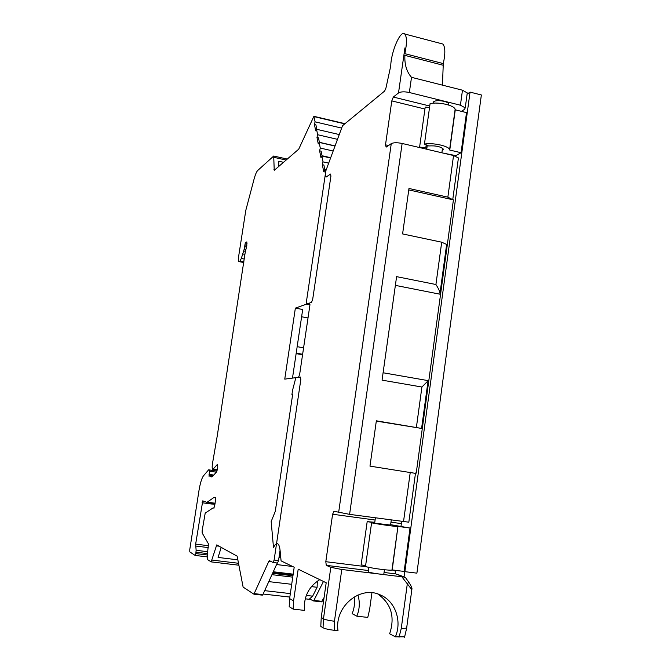 <?xml version="1.0" encoding="UTF-8"?>
<svg xmlns="http://www.w3.org/2000/svg" width="671" height="671" viewBox="0 0 671 671"><rect width="100%" height="100%" fill="white"/><g stroke="black" fill="none" stroke-linecap="round" stroke-linejoin="round"><path stroke-width="1.01" d="M213.177 507.872L214.141 507.997L213.101 507.897L205.209 513.097L202.147 530.719L202.156 532.95L208.48 543.921L207.658 551.688C207.062 556.133 207.154 558.851 207.926 559.84L211.164 561.879L216.733 544.911L237.131 556.158L243.12 587.091L253.915 594.179L268.861 561.25L269.457 560.688L273.105 562.508L274.12 560.05L300.809 379.652L300.465 377.052L284.756 379.123L295.366 308.123L311.52 302.353L312.678 299.417L330.92 176.096L330.509 174.066L326.131 177.043L324.647 170.124L323.707 171.659L322.34 164.68L323.011 161.87L321.845 156.016L320.939 157.551L319.614 150.824L320.268 148.056L319.153 142.403L318.264 143.946L316.98 137.446L317.626 134.72L316.544 129.268L315.68 130.811L314.447 124.538L315.076 121.845L313.894 116.318L298.729 149.172L274.229 170.342L273.709 156.033L257.689 170.509C256.59 171.633 255.45 174.25 254.267 178.369L245.796 210.384L238.708 255.978C238.247 259.241 238.297 261.103 238.868 261.581L239.983 261.011L241.325 258.452L244.118 249.453L245.318 242.843L246.853 241.879L246.785 245.569L245.024 253.512L217.295 435.638L212.556 463.116C212.011 466.756 212.07 468.836 212.732 469.356L217.278 470.002M324.076 597.551L321.484 601.828M214.98 504.189L211.189 503.971L215.005 503.996M207.658 551.713L196.133 550.295L195.655 544.122L202.759 500.843L206.702 502.327L215.089 503.46M213.21 507.88L213.957 508.165M215.123 503.233L207.205 502.168L214.2 497.303L215.29 497.295L215.45 501.136L213.94 508.165M207.205 502.168L206.702 502.327M196.133 550.295L195.823 553.592L207.305 554.992M208.631 469.834L216.985 471.034L208.631 469.834L203.388 475.924C201.627 478.507 200.134 483.523 198.91 490.954L189.759 549.658L189.801 551.906L195.127 555.42L195.823 553.592M208.681 469.843L209.537 470.044L209.058 476.326L210.04 475.152L210.61 476.729L211.944 476.913M217.337 469.767L213.084 469.155L217.396 464.416C218.05 466.437 217.74 468.97 216.481 472.023L212.43 476.527L210.61 476.729M247.096 243.204L245.318 242.843M278.826 166.374L278.742 161.241L283.531 162.307M330.367 157.945L321.845 156.016M323.011 161.87L328.454 163.095M334.779 146.001L319.153 142.403M320.268 148.056L332.95 150.958M339.031 134.51L316.544 129.268M317.626 134.72L337.27 139.283M315.076 121.845L341.422 128.044M325.921 170.409L324.647 170.124M322.114 156.075L321.132 151.168L319.614 150.824M330.476 157.651L322.046 155.739M324.907 170.182L323.883 165.024L322.34 164.68M326.022 169.931L324.806 169.662M319.404 142.462L318.482 137.798L316.98 137.446M334.837 145.859L319.379 142.302M316.804 129.327L315.915 124.881L314.447 124.538M292.489 378.1L302.696 309.49L295.366 308.123M308.014 317.945L301.615 316.762M302.562 354.758L296.129 353.625M302.638 354.263L296.205 353.131M297.161 346.672L303.586 347.813M274.12 560.05L278.54 560.595L277.526 563.044L273.147 562.508M278.54 560.595L280.067 550.27M254.368 593.65L262.856 594.615L262.294 595.11M262.856 594.615L277.257 563.019M221.187 547.36L218.092 557.433L237.945 559.849M323.464 581.447L313.885 600.419L313.256 600.897L310.161 599.169M377.815 593.986C391.243 603.598 395.185 616.859 389.65 633.768L395.378 636.838C402.348 620.75 394.984 600.629 379.929 594.758C359.857 585.313 334.217 606.928 338.016 630.715L334.225 630.312C328.891 629.666 325.158 628.819 323.036 627.779L320.797 626.387L321.233 617.454L326.19 582.772L298.192 569.184L293.571 600.948L293.152 609.134L304.449 610.384C303.535 596.938 308.635 586.697 319.748 579.643M293.152 609.134L289.201 606.668L289.612 598.591L294.192 567.238L281.082 560.872L280.109 550.656C279.622 546.127 278.624 543.77 277.106 543.602C275.932 543.611 274.733 544.969 273.508 547.679L271.168 521.552L275.295 511.31L292.64 394.506L291.927 394.565L292.581 390.161L295.844 377.664L298.503 377.312L299.627 374.544L309.868 305.439L309.641 303.066L306.63 304.047L306.421 301.707L325.871 170.728L342.529 125.712L384.634 91.046L385.951 88.052L390.74 65.976C391.008 51.81 400.604 29.507 404.739 33.995C406.987 36.779 407.02 43.338 404.839 53.672L443.288 63.602L442.441 85.142L462.47 90.199L467.276 92.925L467.133 93.94M408.773 189.901L453.42 199.866L416.23 473.105L415.433 473.642M451.776 155.118L451.835 154.691M461.43 111.352L464.567 109.323L465.238 107.855L460.423 105.204L409.352 92.514C404.42 91.482 400.805 91.625 398.507 92.959L393.323 97.052L391.797 100.902L385.506 144.835L386.16 147.108L391.268 143.636C393.55 142.52 397.173 142.462 402.139 143.46L453.546 155.529L458.419 157.937L458.301 158.784M311.436 586.613L317.106 587.284L312.652 596.158L309.188 599.278M317.106 587.284L317.341 581.161M405.645 577.79L395.664 573.89L384.047 572.464M391.99 569.897L394.976 570.258L395.664 573.89M400.998 526.223L401.359 523.606L390.975 522.189M401.954 521.526L401.359 523.606M376.305 421.094L421.724 428.442L376.347 420.818L369.981 466.127L415.475 473.365M408.824 522.189L349.591 514.363L333.982 511.268L332.606 514.238L325.804 561.694L326.291 565.359L330.82 567.322L341.782 569.486L404.965 577.152M368.522 567.272L368.262 571.91C370.526 572.933 382.747 574.737 383.812 574.208L383.846 573.965M398.507 92.959L404.932 47.901L404.839 53.672M448.488 104.785L448.614 103.879C448.027 101.22 436.335 99.493 433.734 101.682L433.156 103.191M404.596 55.299L404.89 55.374C404.445 64.5 406.651 71.814 411.508 77.324L442.441 85.142M395.362 285.376L440 294.2L439.991 293.286C439.782 291.289 438.423 288.362 435.924 284.512L441.703 242.197L402.592 233.927L408.975 188.467L447.859 197.157L452.858 199.748M416.406 427.301L421.908 387.024L382.059 380.147L396.595 276.645L435.924 284.512M395.378 636.838L404.672 636.813M441.073 43.565L442.81 44.018C445.326 46.853 445.485 53.378 443.288 63.602M268.777 581.623L291.7 584.307M292.682 566.509L276.553 564.546M273.265 571.767L293.185 574.158M292.749 577.144L271.948 574.67M292.95 575.76L272.552 573.328M293.051 575.055L272.862 572.648M280.772 557.668L279.01 557.45M280.637 556.242L279.211 556.066M280.579 555.622L279.304 555.462M421.908 387.024L428.232 380.642L383.091 372.766M421.724 428.442L428.232 380.642M441.703 242.197L446.769 244.504L440 294.2M416.23 473.105L415.525 472.996M371.935 592.778L369.612 609.545L367.775 617.404L356.838 616.196L352.141 613.68C354.38 608.228 355.068 602.65 354.196 596.93M357.928 595.018C360.042 602.097 359.681 609.159 356.838 616.196M411.835 589.666L401.879 576.842M467.117 94.099L470.052 92.112L404.873 571.667L416.901 573.151L481.359 94.972L470.052 92.112M390.631 524.68L410.031 528.043L404.143 571.398L404.873 571.667M443.481 153.164L455.869 155.638L461.069 152.728L449.755 150.061L449.62 149.532C448.572 145.934 432.711 142.478 424.441 144.08L428.685 145.959C435.722 145.506 440.629 146.572 443.414 149.163L442.155 150.79M449.755 150.061L455.265 109.826L466.521 112.611L461.069 152.728M426.781 148.928L425.817 147.729L419.601 147.117L419.752 147.595M455.265 109.826L455.139 109.247C454.158 105.246 438.373 101.673 430.086 103.611L424.441 144.08M429.549 107.477L425.204 107.083L419.601 147.117M425.817 147.729L426.211 144.869M404.051 576.8L404.756 571.625M404.143 571.398L391.973 570.023C390.27 570.753 373.571 568.605 365.477 566.601L371.583 522.843L390.581 525.049M365.611 565.619L361.124 564.898L367.18 521.644L374.787 522.281M392.2 569.914L397.945 526.475C396.309 526.743 379.702 524.454 371.583 522.843M410.031 528.043L398.163 526.433M373.504 523.044L373.562 522.625L367.18 521.644M374.737 522.65L373.562 522.625M243.808 262.445L239.153 261.531M211.189 503.971L202.08 502.738M195.655 544.122L208.564 545.733M246.836 245.318L244.881 244.932M246.475 247.045L244.697 246.685M244.118 249.453L245.804 249.788M243.623 250.954L245.418 251.315M244.907 254.368L242.827 253.957M244.269 259.031L241.325 258.452M243.892 261.782L239.983 261.011M217.605 464.626L217.144 464.558M212.464 476.494L210.426 476.2M213.764 475.051L209.016 474.372M216.347 472.174L209.562 471.21M216.951 471.109L209.537 470.044M195.202 555.429L207.272 556.896L195.177 555.437M207.414 553.6L196.041 552.208M208.287 547.595L195.563 546.018M286.123 160.067L273.994 157.35M274.766 169.88L273.927 169.696M314.036 116.62L344.76 123.875M212.145 560.092L238.582 563.288M219.073 546.186L216.221 545.833M215.45 497.471L214.2 497.303M268.861 561.25L271.118 561.526M322.13 601.359L313.885 600.419M410.275 472.166L403.506 521.736M368.077 570.493L326.291 565.359M398.691 574.846L404.546 577.077M365.519 566.618L325.804 561.694M375.106 520.025L332.606 514.238M338.637 512.51L391.268 143.636M321.233 617.454L323.472 618.788L330.82 567.322M289.612 598.591L293.571 600.948M349.591 514.363L402.139 143.46M429.75 106.026L393.323 97.052M424.928 109.029L391.797 100.902M388.484 145.532L385.506 144.835M411.508 77.324L409.352 92.514M404.89 55.374L443.053 65.221M460.423 105.204L462.47 90.199M453.546 155.529L447.859 197.157M334.225 630.312L334.452 621.245L341.782 569.486M399.044 637.232L401.25 628.526L407.23 584.416L408.589 581.95M306.773 304.047L309.952 304.642M264.659 590.656L290.342 593.6M306.303 595.429L312.652 596.158M279.656 553.047L280.344 553.13M323.036 627.779L323.472 618.788C325.544 619.778 329.201 620.6 334.452 621.245M401.25 628.526L406.634 628.14M238.96 261.598L243.791 262.546M210.04 475.152L213.261 475.605M287.272 159.077L273.709 156.033M313.894 116.318L345.003 123.674M211.164 561.879L238.935 565.217M253.915 594.179L262.395 595.143M273.105 562.508L277.526 563.044M321.61 601.862L313.374 600.931M415.525 472.988L408.807 522.298M383.812 574.208L384.424 569.746M390.53 525.427L391.268 520.067M374.661 523.17L375.399 517.895M448.614 103.879L448.463 104.986M442.508 148.199L441.879 152.787M427.284 145.339L426.739 149.239M404.739 33.995L442.81 44.018M263.124 594.028L289.838 597.073M305.221 598.826L309.516 599.312M279.564 553.701L280.403 553.801M465.238 107.855L467.276 92.925M421.598 428.35L428.031 381.153M439.991 293.286L446.676 244.185M458.419 157.937L452.782 199.362M404.538 637.232L406.584 628.534L411.893 589.23C412.573 588.022 409.436 583.107 408.74 582.168L405.359 577.387M455.139 109.247L449.62 149.532M426.303 144.911L425.875 147.956M397.945 526.475L391.973 570.023M373.663 522.608L373.604 523.061"/></g></svg>
